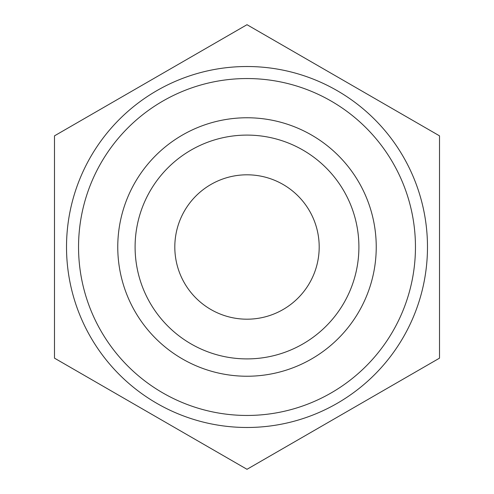 <?xml version="1.0" encoding="UTF-8"?>
<svg xmlns="http://www.w3.org/2000/svg" width="494" height="494" viewBox="0 0 494 494"><rect width="100%" height="100%" fill="white"/><g stroke="black" fill="none" stroke-linecap="round" stroke-linejoin="round"><path stroke-width="0.74" d="M135.097 247A111.903 111.903 0 0 0 247 358.903A111.903 111.903 0 0 0 358.903 247A111.903 111.903 0 0 0 247 135.097A111.903 111.903 0 0 0 135.097 247M117.763 247A129.237 129.237 0 0 0 247 376.237A129.237 129.237 0 0 0 376.237 247A129.237 129.237 0 0 0 247 117.763A129.237 129.237 0 0 0 117.763 247M415.454 247A168.454 168.454 0 0 0 247 78.546A168.454 168.454 0 0 0 78.546 247A168.454 168.454 0 0 0 247 415.454A168.454 168.454 0 0 0 415.454 247A168.454 168.454 0 0 0 247 78.546A168.454 168.454 0 0 0 78.546 247A168.454 168.454 0 0 0 247 415.454A168.454 168.454 0 0 0 415.454 247M174.808 247A72.192 72.192 0 0 0 247 319.192A72.192 72.192 0 0 0 319.192 247A72.192 72.192 0 0 0 247 174.808A72.192 72.192 0 0 0 174.808 247M247 469.3L54.482 358.15L54.482 135.85L247 24.7L439.518 135.85L439.518 358.15L247 469.3M427.483 247A180.483 180.483 0 0 0 247 66.517A180.483 180.483 0 0 0 66.517 247A180.483 180.483 0 0 0 247 427.483A180.483 180.483 0 0 0 427.483 247"/></g></svg>
